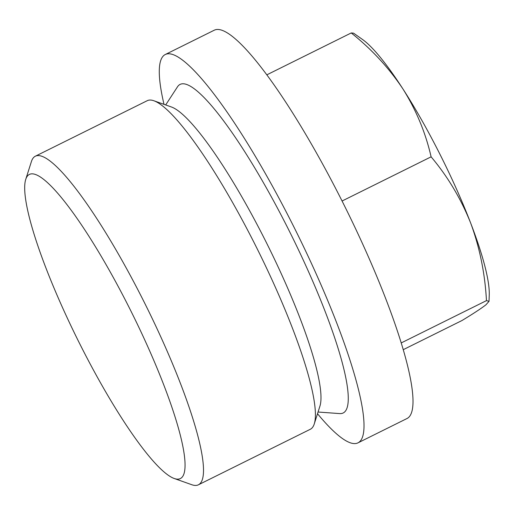 <?xml version="1.0" encoding="UTF-8"?>
<svg xmlns="http://www.w3.org/2000/svg" width="515" height="515" viewBox="0 0 515 515"><rect width="100%" height="100%" fill="white"/><g stroke="black" fill="none" stroke-linecap="round" stroke-linejoin="round"><path stroke-width="0.77" d="M342.069 201.011L431.106 156.83C425.635 132.851 416.262 110.255 402.988 89.031C389.057 68.064 371.811 49.376 351.243 32.947L266.841 74.829M80.849 345.983A169.77 30.205 -116.4 0 0 174.186 478.474A169.77 30.205 -116.4 0 0 131.917 313.043A169.77 30.205 -116.4 0 0 25.75 179.329A169.77 30.205 -116.4 0 0 80.849 345.983M174.186 478.474L191.78 484.718A183.411 32.632 -116.4 0 0 198.41 484.802A183.411 32.632 -116.4 0 0 146.112 306A183.411 32.632 -116.4 0 0 35.361 156.206A183.411 32.632 -116.4 0 0 31.415 161.536L25.75 179.329M198.41 484.802L310.313 429.272A183.411 32.632 -116.4 0 0 314.259 423.942A183.411 32.632 -116.4 0 0 258.021 250.47A183.411 32.632 -116.4 0 0 153.895 100.766A183.411 32.632 -116.4 0 0 147.264 100.683L35.361 156.206M314.259 423.942L319.924 406.155A169.77 30.205 -116.4 0 0 267.871 245.584A169.77 30.205 -116.4 0 0 171.489 107.011L153.895 100.766M318.058 412.026L339.668 413.59A183.411 32.632 -116.4 0 0 290.866 234.171A183.411 32.632 -116.4 0 0 177.508 86.79L165.682 104.951M317.51 413.725A216.757 38.567 -116.4 0 0 357.983 442.849A216.757 38.567 -116.4 0 0 296.183 231.538A216.757 38.567 -116.4 0 0 165.289 54.506A216.757 38.567 -116.4 0 0 164.002 104.352M165.289 54.506L214.279 30.198A216.757 38.567 63.6 0 1 341.284 199.453A216.757 38.567 63.6 0 1 406.979 418.534L357.983 442.849M403.226 349.685L461.955 320.542C473.549 313.519 481.577 308.24 486.018 304.726L489.031 301.314L486.456 300.631C484.988 273.401 479.703 247.477 470.594 222.866C460.841 198.513 447.677 176.497 431.106 156.83M489.031 301.314L489.25 294.831A150.065 26.696 -116.4 0 0 470.594 222.866A150.065 26.696 -116.4 0 0 402.988 89.031A150.065 26.696 -116.4 0 0 362.554 39.507L353.573 33.153L351.243 32.947M401.198 342.939L486.456 300.631"/></g></svg>
